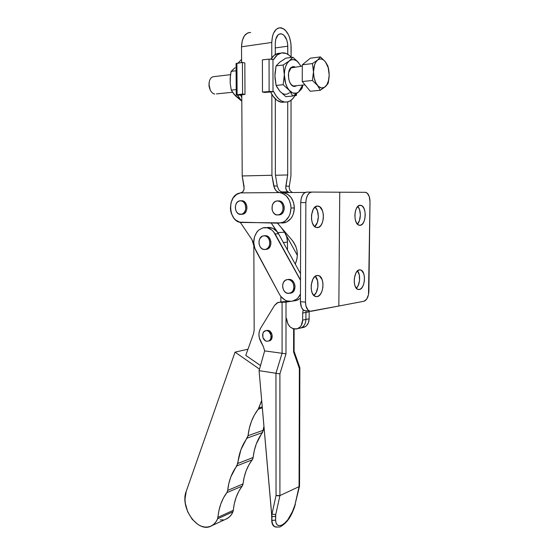 <?xml version="1.0" encoding="UTF-8"?>
<svg xmlns="http://www.w3.org/2000/svg" width="555" height="555" viewBox="0 0 555 555"><rect width="100%" height="100%" fill="white"/><g stroke="black" fill="none" stroke-linecap="round" stroke-linejoin="round"><path stroke-width="0.83" d="M268.648 341.027L270.341 340.416L271.527 339.098L272.165 335.178L270.327 331.564L268.78 330.586L266.823 330.62C271.346 330.87 272.748 339.729 268.474 341.068L266.844 341.263L265.207 340.645L262.897 337.489L262.883 333.43L263.805 331.814L265.984 330.62L267.656 330.822L269.21 331.8L271.048 335.421L270.805 338.474L269.876 340.09L268.481 341.061L266.844 341.263C262.307 340.943 260.968 332.105 265.255 330.801L266.24 330.6M271.922 520.493C272.068 523.455 272.97 525.495 274.628 526.626L276.383 527.181L274.392 526.466L272.665 524.163L271.728 520.437L271.763 515.22L259.067 370.65L275.953 373.279L276.043 495.448L271.971 514.09L271.596 513.979L259.067 370.65L264.652 350.885L259.067 370.65L279.893 373.876L279.914 495.594L275.759 514.52L275.599 520.104L271.922 520.493L271.971 514.09L271.596 513.979L271.894 522.401L271.728 520.437L275.599 520.104L276.092 523.178L277.445 525.106L279.505 525.717L282.086 524.961C278.09 526.716 275.925 525.092 275.599 520.104L275.551 516.317L271.867 516.712L271.922 520.493M293.678 350.781L294.06 351.121L293.581 351.981L299.374 368.458L299.069 486.645L294.913 505.064L292.423 511.654C289.641 518.086 286.193 522.519 282.086 524.961L281.274 526.175L282.086 524.961L284.923 522.928L287.761 519.834L292.423 511.654L294.913 505.064L299.069 486.645L279.914 495.594L299.069 486.645L299.374 368.458L293.581 351.981L293.623 328.886L293.581 351.981L294.088 351.197L294.122 328.99M245.782 355.387L253.593 333.479L254.169 329.975L253.836 245.83L253.357 242.577L252.019 239.704L240.253 222.298L252.019 239.704L253.836 245.83L254.169 329.975L253.593 333.479L245.782 355.387L260.281 365.398L245.782 355.387M281.357 227.682L284.507 232.219L286.72 236.867L287.497 242.153L287.49 250.027L287.497 242.153C287.455 238.421 286.463 235.105 284.507 232.219L277.847 232.607L279.255 235.105L271.249 223.054L277.847 232.607L284.507 232.219L281.357 227.682M280.872 296.481L280.872 301.837L280.872 296.481L284.833 299.964L287.115 300.97L291.881 301.316L296.308 299.416L298.174 297.688L300.456 294.039C298.909 297.48 296.592 299.769 293.519 300.9C287.726 302.42 283.001 300.165 279.338 294.143L280.872 296.481M283.314 242.466L287.497 242.153L283.314 242.466M235.049 352.147L247.995 349.192L235.049 352.147L186.265 491.237L235.049 352.147L259.428 369.068L235.049 352.147M211.712 525.738L227.099 518.585C229.652 517.156 231.608 514.88 232.968 511.759L234.37 503.468L236.222 497.065L238.844 491.237L242.764 485.105L244.214 477.099L246.163 470.744L248.869 464.944L252.872 458.742L254.329 450.493L256.285 443.944L263.382 430.229L248.05 435.696L240.932 449.682L236.936 465.853L252.289 459.79L253.17 457.466L237.824 463.481C238.865 453.56 241.98 445.089 247.169 438.075L262.494 432.56L263.937 426.393L263.382 430.229L248.05 435.696L247.169 438.075L262.494 432.56C257.34 439.449 254.232 447.753 253.17 457.466L237.824 463.481L230.79 477.009L228.847 483.488L227.689 490.426C228.75 480.734 231.837 472.541 236.936 465.853L252.289 459.79C247.211 466.373 244.131 474.407 243.048 483.898L227.689 490.426L226.849 492.667L242.216 486.104L243.048 483.898L227.689 490.426L226.849 492.667L242.216 486.104C237.193 492.653 234.231 500.728 233.322 510.322L217.949 517.35C218.843 507.561 221.813 499.333 226.849 492.667L223.471 497.897L220.841 503.829L218.989 510.35L217.602 518.814L232.968 511.759L233.322 510.322L217.949 517.35L217.602 518.814C216.242 521.991 214.272 524.302 211.712 525.738C198.364 534.083 179.466 507.832 186.265 491.237L185.002 499.035L185.301 503.302L187.694 511.807L192.176 519.272L198.121 524.628L201.389 526.237L204.691 527.049L207.91 527.021L210.921 526.133L213.606 524.433L215.867 521.957L217.602 518.814L232.968 511.759L231.241 514.853L228.986 517.288L225.698 519.237M262.238 406.912L258.894 407.987L261.676 400.509L258.235 409.181L262.321 407.863L258.235 409.181L254.461 414.883L251.477 421.287L249.327 428.266L248.05 435.696C249.23 425.331 252.629 416.493 258.235 409.181L258.894 407.987L262.238 406.912M223.318 519.862L220.12 519.917M275.294 526.945L273.011 525.384L271.894 522.401L272.325 524.066L273.927 526.327L275.544 526.993M280.573 301.892L282.342 301.788L277.236 302.78L274.579 305.375L260.586 328.255L259.358 331.168L258.921 334.505L259.331 337.94L263.403 346.674L264.652 350.885L263.403 346.674L260.538 341.179C258.387 336.587 258.408 332.278 260.586 328.255L274.579 305.375L278.166 302.371L286.019 302.121L285.985 353.875L286.019 302.121L290.008 301.455L285.214 302.218L280.67 302.066L286.546 301.448L279.977 302.045M282.086 302.197L282.079 353.271L264.652 350.885L282.079 353.271L275.953 373.279L276.043 495.448L278.097 495.872L279.914 495.594L279.893 373.876L285.985 353.875L279.893 373.876L275.953 373.279L282.079 353.271L285.985 353.875L282.079 353.271L282.086 302.197M268.558 341.034L269.591 340.819C273.865 339.48 272.47 330.641 267.94 330.385L267.108 330.392M271.971 514.09L271.867 516.712L275.551 516.317L275.759 514.52L271.971 514.09L275.759 514.52L279.914 495.594L276.043 495.448L271.971 514.09M299.804 368L299.832 367.57L299.804 368M299.561 486.083L299.069 486.645L299.547 485.972L299.86 367.854M294.913 505.064L299.527 486.242M294.289 507.02L295.378 504.592M292.423 511.654L292.79 511.502L292.423 511.654M288.26 279.436L289.363 279.38L288.246 279.526C294.434 279.588 296.044 291.583 290.085 293.213L287.129 293.213L285.097 292.013L283.543 289.981L282.71 287.421L282.71 284.715L283.55 282.28L285.103 280.476L287.143 279.581L289.356 279.741L291.41 280.927L292.978 282.967L293.831 285.554L293.824 288.281L292.971 290.73L291.389 292.527L288.232 293.442C282.03 293.276 280.532 281.309 286.519 279.734L287.885 279.512M265.477 235.688L267.572 236.277L269.362 237.831L270.875 241.425L270.875 244.124L270.056 246.58L267.6 249.015L265.512 249.445L266.879 249.285C272.956 247.953 271.679 235.507 265.477 235.688L264.34 235.757L265.477 235.688M264.374 249.542C258.158 249.611 256.979 237.179 263.084 235.903L265.408 235.924L267.385 237.02L268.911 238.983L269.737 241.508L269.744 244.207L268.925 246.67L267.406 248.508L265.436 249.452L263.306 249.361L261.343 248.251L259.844 246.295L259.025 243.791L259.019 241.113L259.823 238.664L262.251 236.215L264.34 235.757C270.542 235.584 271.825 248.05 265.741 249.375L264.374 249.542M255.876 250.7C252.365 242.708 253.309 235.84 258.692 230.096L256.951 231.948L254.516 236.763L253.746 242.438L254.745 248.12L279.338 294.143L255.876 250.7M285.221 233.35L286.165 233.287L285.221 233.35M292.88 241.148L295.919 246.621L292.88 241.148M285.901 234.689L297.362 255.362L285.901 234.689M266.476 227.64C271.339 226.766 275.349 228.799 278.513 233.752L300.512 273.636L278.513 233.752L275.134 233.953L299.755 278.693L300.498 278.596L299.755 278.693L300.498 280.303L273.573 231.74L271.714 229.936L267.392 227.807L262.827 227.876L258.692 230.096L262.876 227.862C267.815 226.87 271.901 228.903 275.134 233.953L278.513 233.752L276.952 231.546L273.018 228.431L268.502 227.39M289.87 293.283L291.195 293.04C297.147 291.417 295.544 279.436 289.363 279.38L291.535 280.06L293.387 281.704L294.622 284.056L295.052 286.762L294.081 290.563L292.506 292.353L290.452 293.227M295.191 300.761L297.487 300.089L300.449 298.188L296.828 300.345L293.526 300.9L296.828 300.345M278.638 200.889C285.18 200.515 286.255 213.606 279.796 214.82L278.645 214.951L281.774 213.807L283.334 211.878L284.181 209.339L284.181 206.585L283.334 204.032L281.774 202.082L279.741 201.028L277.5 200.903C284.049 200.522 285.124 213.64 278.659 214.854L276.418 214.84L274.399 213.765L272.859 211.816L272.019 209.284L272.332 205.232L273.539 202.963L275.356 201.437L277.5 200.903L279.658 201.437L281.496 202.977L282.724 205.274L283.154 207.986L282.724 210.692L281.496 212.967L279.664 214.48L277.507 214.986C270.958 215.264 269.98 202.173 276.48 201.021L278.554 200.889M283.092 192.654L279.706 192.641C286.616 194.104 290.383 199.224 291.007 208.007L294.365 207.938C293.748 199.196 289.988 194.104 283.092 192.654L287.455 194.146L291.111 197.531L293.526 202.353L294.365 207.938L293.401 213.814L292.249 216.45L290.709 218.746L286.706 221.986L282.023 223.054L284.68 222.742C290.667 220.675 293.9 215.735 294.365 207.938L291.007 208.007L290.05 213.911L288.891 216.561L285.471 220.751L283.334 222.125L278.645 223.2L239.621 222.153L235.625 220.002L233.926 218.24L231.435 213.675L230.727 211.032L230.408 208.264L230.998 202.769L233.114 197.955L236.479 194.507L242.507 192.113L243.957 189.706L244.061 186.39L242.209 175.956L271.936 175.262L271.839 94.301L271.936 175.262L274.434 188.305L276.529 191.163L279.325 192.585L240.981 192.876L279.325 192.585L281.947 193.133L286.033 195.631L289.134 199.828L290.799 205.149L291.007 208.007C290.543 215.846 287.31 220.807 281.309 222.888L241.786 222.465C228.362 222.916 226.482 195.235 239.822 193.071L242.507 192.113L243.61 190.649L244.151 188.658L242.209 175.956L271.936 175.262L273.719 185.98L277.257 186.029L278.541 189.401L279.63 190.781L283.092 192.654L279.325 192.585L277.417 191.822L275.717 190.337L273.719 185.98L277.257 186.029L278.541 189.401L279.63 190.781L283.092 192.654M281.128 33.793C277.555 33.904 275.599 37.06 275.273 43.269L275.28 54.556L275.273 43.269L275.752 39.19L278.09 34.847L279.186 34.105L281.593 33.876C285.374 35.492 287.441 39.599 287.788 46.197L275.273 47.931L287.788 46.197L287.781 54.286L287.677 44.074L286.762 39.967L283.98 35.305L281.593 33.876L279.255 34.077M250.645 32.488C245.039 32.71 241.994 37.483 241.515 46.8L271.77 42.451C272.276 32.863 275.287 27.979 280.802 27.785L281.593 27.937C287.421 30.49 290.598 36.838 291.125 46.974L291.111 57.137L290.945 43.706L289.55 37.393L288.371 34.583L285.284 30.171L283.48 28.749L279.699 27.771L277.861 28.256L276.161 29.387L273.435 33.39L272.519 36.11L271.77 42.451L241.515 46.8L241.598 62.569L241.515 46.8L242.251 40.633L244.415 35.77L247.655 32.967L249.521 32.481M241.661 200.757L243.68 201.278L245.4 202.755L246.871 206.259L246.878 208.923L246.101 211.372L244.658 213.238L241.737 214.348L242.736 214.237C248.827 213.169 247.821 200.39 241.661 200.757L240.502 200.764C246.663 200.397 247.669 213.196 241.578 214.272L238.574 213.841L236.867 212.35L235.729 210.144L235.313 207.549L235.695 204.955L236.812 202.755L238.497 201.285L240.502 200.764L242.521 201.285L244.242 202.769L245.4 204.989L245.816 207.612L245.428 210.227L244.29 212.433L242.59 213.89L240.579 214.383C234.411 214.653 233.495 201.888 239.614 200.861L241.598 200.757M291.049 100.275L290.945 175.838L289.155 187.347L289.835 190.434L292.249 192.529L289.835 190.434L289.155 187.347L290.945 175.838L291.049 100.275M271.79 57.907L271.77 42.451L271.79 57.907M241.772 94.794L242.209 175.956L241.772 94.794M275.377 174.582L277.257 186.029L275.377 174.582L275.315 98.887L275.377 174.582M287.677 174.964L275.488 175.248L287.677 174.964L285.749 187.868L286.026 189.463L287.608 191.863L281.052 191.919L287.608 191.863L289.072 192.55L286.664 190.823L285.749 187.868L285.846 186.147L289.259 186.196L285.846 186.147L287.677 174.964L287.74 101.877L287.677 174.964M317.425 227.626L316.183 227.467C309.239 225.85 310.509 205.572 317.529 206.044L315.212 206.918L313.228 209.318L311.528 214.945L311.508 219.197L312.409 223.075L314.075 225.982L316.253 227.481L318.598 227.356L320.755 225.642L322.406 222.617L323.308 218.725L323.336 214.556L322.476 210.72L319.826 206.828L317.529 206.044L318.591 206.196C325.528 207.778 324.432 227.779 317.425 227.626L316.905 227.612L317.425 227.626M317.072 296.634L315.316 296.453C308.864 294.622 310.543 275.752 317.183 275.46L314.886 276.577L312.916 279.158L311.23 284.868L311.216 289.037L312.104 292.735L313.755 295.399L315.913 296.627L318.237 296.231L320.374 294.31L322.011 291.153L322.906 287.233L322.934 283.147L322.08 279.484L319.451 275.967L317.183 275.46L318.771 275.634C325.209 277.431 323.704 296.03 317.072 296.634L315.42 296.495L317.072 296.634M359.987 225.33L359.029 225.205C352.959 223.908 354.076 204.816 360.209 205.26L358.204 206.065L356.47 208.292L355.29 211.608L354.853 215.5L355.214 219.357L356.324 222.576L358.003 224.671L359.987 225.33L361.978 224.463L363.671 222.215L364.815 218.941L365.252 215.125L364.906 211.33L363.83 208.118L362.186 205.988L360.209 205.26L361.034 205.371C367.098 206.661 366.099 225.49 359.987 225.33L359.591 225.323L359.987 225.33M359.286 289.55L357.913 289.426C352.224 287.941 353.674 270.063 359.501 269.841L357.51 270.854L355.79 273.24L354.305 278.534L354.263 282.412L355.013 285.867L356.421 288.364L358.28 289.53L360.292 289.19L362.151 287.421L363.587 284.493L364.385 280.858L364.434 277.049L363.712 273.629L361.465 270.327L359.501 269.841L360.743 269.966C366.411 271.423 365.1 289.058 359.286 289.55L357.996 289.453L359.286 289.55M309.184 311.064L309.128 318.813L308.497 322.483L306.728 325.452L305.493 326.527L302.135 327.693L304.064 327.284C307.248 325.854 308.934 323.031 309.128 318.813L305.916 319.465L305.937 312.451L306.069 310.8L305.937 312.451L309.156 311.834L302.683 313.069L303.19 309.822L302.683 313.069L305.937 312.451L305.916 319.465C305.722 323.704 304.029 326.541 300.838 327.97L298.909 328.38L300.838 327.97C304.029 326.541 305.722 323.704 305.916 319.465L302.662 320.117L302.683 313.069L302.662 320.117C302.475 324.384 300.782 327.228 297.577 328.664C291.271 329.635 287.587 326.222 286.533 318.424L287.872 323.974L290.071 326.902L292.957 328.685L296.099 329.039L297.612 328.65L300.255 326.826L301.268 325.445L302.662 320.117L309.128 318.813L309.184 311.064M365.273 192.321L339.757 192.203L365.273 192.321L367.126 193.057L369.248 196.546L369.998 201.784L368.492 294.726L366.688 299.18L364.004 301.24L338.834 306.02L339.757 192.203L311.799 192.079L339.757 192.203L338.834 306.02L364.004 301.24C366.917 300.123 368.548 296.758 368.895 291.146L369.998 201.784C369.859 196.678 368.513 193.556 365.953 192.418L365.273 192.321M357.378 224.109L359.446 220.599L360.375 215.062L359.564 209.582L357.795 206.432C361.361 209.832 361.09 220.821 357.378 224.109M356.303 288.225L358.107 285.735L359.557 280.532L359.328 274.954L357.51 270.854C360.847 274.392 360.091 285.159 356.303 288.225M305.229 192.425L282.717 192.599L305.229 192.425M277.493 223.179L292.367 240.523L295.6 245.816L296.876 249.937L297.369 254.28L297.036 258.602L295.274 264.138C298.756 255.633 297.785 247.766 292.367 240.523L277.493 223.179M286.546 300.775L286.546 302.038L286.546 300.775M338.834 306.02L310.169 311.279L308.08 310.162L305.937 305.985L305.507 302.156L305.847 202.582L306.311 198.551L307.616 195.138L309.544 192.862L311.799 192.079C308.226 192.689 306.242 196.192 305.847 202.582L300.706 202.575L305.847 202.582L305.507 302.156L300.435 301.698L305.507 302.156C305.645 306.853 306.964 309.836 309.461 311.084L311.293 311.258L338.834 306.02M311.716 192.079L306.672 192.12C303.085 192.731 301.101 196.213 300.706 202.575L300.435 301.698C300.581 306.381 301.913 309.35 304.418 310.599L306.242 310.772M305.125 310.793L303.03 309.676L301.414 307.179L300.435 301.698L300.706 202.575L301.171 198.565L302.475 195.166L304.411 192.904L306.672 192.12M314.657 226.572L317.349 222.52L318.376 216.568L317.404 210.678L315.053 207.043C319.59 210.47 319.312 223.297 314.657 226.572M313.811 295.454L316.26 292.457L317.897 286.859L317.599 280.879L315.254 276.279C319.5 279.935 318.549 292.478 313.811 295.454M230.547 74.654L214.41 76.576C211.073 76.645 209.27 79.282 208.985 84.478L210.248 90.083L209.013 86.198L209.263 81.689L208.985 84.478C209.395 89.868 211.295 93.067 214.709 94.079C211.302 93.073 209.395 89.868 208.985 84.478C209.284 79.185 211.143 76.555 214.549 76.597M304.959 84.839L293.713 85.99C291.999 85.623 290.584 84.166 289.481 81.62C290.584 84.173 291.999 85.63 293.72 85.99L295.35 85.824M291.229 67.412L293.907 66.628L294.976 66.975L292.242 66.815L289.557 69.646L288.565 72.948L288.669 78.754L289.779 82.313L291.528 84.977L293.65 86.344L294.754 86.469L296.703 85.685L294.011 86.427C288.482 85.983 286.227 70.915 291.229 67.412M294.934 66.982L293.012 66.614L294.934 66.982M302.302 66.1L291.063 67.883L291.181 67.453L288.628 72.58L291.063 67.883L293.755 67.162M232.538 92.255L216.415 93.906M233.967 68.709L231.123 71.366L236.104 70.756L231.123 71.366L230.36 76.111L230.193 83.257L231.255 90.125L236.222 89.605L231.255 90.125L235.23 95.633L241.363 100.837L234.134 94.308M236.409 96.73L234.03 94.26L231.255 90.125L230.193 83.257L230.172 78.775M230.2 83.014L230.158 78.491L231.123 71.366L235.056 67.731M235.23 95.633L239.399 98.311M241.585 59.343L238.026 63.117L241.585 59.343M241.009 62.659L241.598 61.834L241.009 62.659M241.786 97.215L240.35 94.96L244.991 94.412L244.838 62.909L244.991 94.412L242.597 94.059L237.096 94.711L236.902 63.291L242.431 62.438L242.597 94.059L242.431 62.438L244.838 62.909L242.431 62.438L236.062 63.575L236.902 63.291L237.096 94.711L242.597 94.059L244.991 94.412L240.35 94.96L241.786 97.215M237.644 95.273L241.807 101.315L237.644 95.273M237.609 95.273L236.27 94.995L237.096 94.711L236.25 94.926L237.609 95.273L240.53 94.988L237.609 95.273M236.694 63.894L236.076 63.672M236.25 94.926L236.062 63.652M296.661 85.692L294.865 86.462L296.661 85.692M283.14 65.011L276.092 65.872L274.919 75.799L276.106 85.435L283.14 84.7L284.34 74.731L283.14 65.011L289.245 60.953L292.874 57.248L297.529 61.501L301.032 66.253L297.529 61.501L292.874 57.248L285.867 58.15L292.874 57.248L289.245 60.953L291.576 59.753L294.067 59.711L296.536 60.814L298.812 62.972C295.676 59.316 292.485 58.643 289.245 60.953L283.14 65.011L284.34 74.731L284.68 70.374L285.665 66.454L287.219 63.235L289.245 60.953C286.116 63.707 284.479 68.3 284.34 74.731L283.14 84.7L276.106 85.435L279.838 91.221L285.839 96.674L292.811 96.022L289.21 90.292L283.14 84.7L289.21 90.292L287.199 87.267L285.652 83.486L284.34 74.731C284.479 81.21 286.102 86.393 289.21 90.292L292.811 96.022L297.459 92.9L300.789 89.875L302.232 87.988L302.822 85.061L301.573 88.918L298.743 91.866L296.467 93.157L292.762 92.983L289.21 90.292C292.429 93.788 295.607 94.315 298.743 91.866L300.685 89.549L302.572 85.088L298.743 91.866L296.023 93.941L292.811 96.022L285.839 96.674L279.838 91.221L276.834 86.892L276.106 85.435L275.002 78.276L274.996 73.309L276.092 65.872L283.14 65.011M285.867 58.15L279.831 62.132L276.092 65.872L279.831 62.132L285.867 58.15M279.838 91.221L279.838 91.221C283.078 94.683 286.276 95.196 289.433 92.761M295.267 95.058C292.423 100.282 288.78 102.592 284.354 101.967C280.143 101.072 276.598 97.624 273.705 91.631L275.995 95.689L278.672 98.859L281.614 101.003L284.666 102.023L287.691 101.891L290.543 100.628L293.109 98.311L295.267 95.058L295.926 95.231L295.933 94.01L295.926 95.231L295.267 95.058M270.639 92.005C273.532 97.944 277.077 101.357 281.281 102.245L284.999 102.064L281.586 102.293L277.035 100.351L272.9 95.987L270.639 92.005M280.296 53.231C276.688 53.079 273.594 55.021 271.02 59.059L274.163 55.361L278.513 53.315M273.677 59.447C276.473 54.605 279.921 52.42 284.028 52.885C286.657 53.287 289.106 54.806 291.375 57.442L289.197 55.292L286.22 53.488L281.614 52.905L277.271 54.952L273.677 59.447L272.963 59.232L272.998 91.589L273.705 91.7L270.118 91.464L262.48 92.075L262.397 59.857L269.064 59.142L269.12 91.519L262.48 92.075L264.846 92.442L273.705 91.7L264.846 92.442L262.48 92.075L262.397 59.857L269.064 59.142L269.12 91.519L272.998 91.589L272.963 59.232L269.064 59.142L273.677 59.447M275.002 78.026L275.002 73.607M278.77 63.138L279.831 62.132M294.892 95.744L296.439 95.398L294.892 95.744M329.191 75.085L328.199 66.961L325.41 61.848L328.206 67.724L329.191 75.085C329.059 80.44 327.748 84.325 325.265 86.733L328.095 83.423L329.191 75.085L328.574 80.433L326.874 84.748L324.349 87.399L321.359 87.961L318.348 86.323L315.781 82.702L314.061 77.638L313.478 71.914L314.588 64.81L315.878 62.056L317.543 60.093L319.472 59.066L321.518 59.031L323.544 59.982L325.41 61.848L320.471 56.915L317.543 60.093L312.451 63.575L313.478 71.914C313.61 66.399 314.969 62.458 317.543 60.093L312.451 63.575L302.302 64.796L310.37 58.178L320.471 56.915L317.543 60.093C320.214 58.115 322.837 58.698 325.41 61.848L320.471 56.915L310.37 58.178L302.302 64.796L312.451 63.575L313.478 71.914L312.382 80.482L317.418 85.31L320.297 90.285L326.18 85.865L328.095 83.423L328.539 81.356L329.191 75.085L328.615 68.924L327.693 65.684L325.41 61.848C327.873 65.275 329.129 69.687 329.191 75.085M310.238 91.256L302.253 81.55L302.302 64.796L302.253 81.55L312.382 80.482L317.418 85.31L320.297 90.285L325.265 86.733C322.67 88.821 320.055 88.349 317.418 85.31C314.879 81.946 313.561 77.478 313.478 71.914L312.382 80.482L302.253 81.55L310.238 91.256L320.297 90.285L310.238 91.256M274.156 526.48L274.621 526.619C278.201 527.361 280.421 527.208 281.274 526.175C286.047 523.31 289.876 518.439 292.769 511.55M299.769 367.459L294.094 351.301M292.79 511.502L294.643 506.916M269.591 340.819L268.474 341.068M266.879 249.285L265.741 249.375M291.195 293.04L290.085 293.213M242.736 214.237L241.578 214.272M284.68 222.742L281.309 222.888M279.796 214.82L278.659 214.854M304.064 327.284L297.577 328.664M304.418 310.599L309.461 311.084M359.272 269.876L360.743 269.966M359.501 205.364L361.034 205.371M316.891 275.516L318.771 275.634M316.621 206.189L318.591 206.196M284.354 101.967L281.281 102.245M296.439 95.391L296.439 93.649"/></g></svg>
